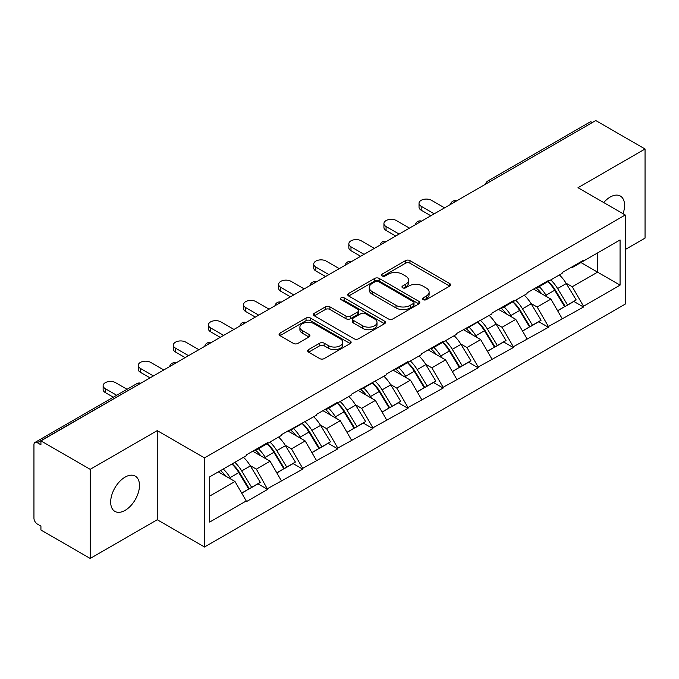 <?xml version="1.0" encoding="UTF-8"?>
<svg xmlns="http://www.w3.org/2000/svg" width="679" height="679" viewBox="0 0 679 679"><rect width="100%" height="100%" fill="white"/><g stroke="black" fill="none" stroke-linecap="round" stroke-linejoin="round"><path stroke-width="1.02" d="M423.153 299.66A2.19 1.265 0 0 0 426.242 299.66L449.71 286.105A3.123 1.799 0 0 0 450.627 284.832A3.123 1.799 0 0 0 449.71 283.559L409.955 260.609A3.123 1.799 0 0 0 405.541 260.609L382.073 274.155A2.19 1.265 0 0 0 381.428 275.046A2.19 1.265 0 0 0 382.073 275.937A2.19 1.265 0 0 0 385.163 275.937L388.201 274.189A9.998 5.771 0 0 1 402.333 274.189L405.652 276.098A9.998 5.771 0 0 1 408.58 280.181A9.998 5.771 0 0 1 405.652 284.263L402.613 286.012A2.19 1.265 0 0 0 401.968 286.903A2.19 1.265 0 0 0 402.613 287.803A2.19 1.265 0 0 0 405.702 287.803L408.741 286.046A9.998 5.771 0 0 1 422.873 286.046L426.191 287.955A9.998 5.771 0 0 1 429.111 292.038A9.998 5.771 0 0 1 426.191 296.12L423.153 297.869A2.19 1.265 0 0 0 422.508 298.768A2.19 1.265 0 0 0 423.153 299.66L423.153 297.869M125.072 477.133A20.362 11.755 -60 0 1 135.257 476.123A20.362 11.755 -60 0 1 138.38 492.445A20.362 11.755 -60 0 1 125.072 510.387A20.362 11.755 -60 0 1 114.895 511.397A20.362 11.755 -60 0 1 111.772 495.076A20.362 11.755 -60 0 1 125.072 477.133M603.716 202.554A20.362 11.755 -60 0 1 610.175 197.063A20.362 11.755 -60 0 1 620.36 196.053A20.362 11.755 -60 0 1 623.042 213.715M308.58 349.609A3.123 1.799 0 0 0 307.672 350.882A3.123 1.799 0 0 0 308.58 352.155L319.733 358.597A3.123 1.799 0 0 0 324.155 358.597L350.211 343.549A3.123 1.799 0 0 0 351.128 342.275A3.123 1.799 0 0 0 350.211 341.002L310.464 318.052A3.123 1.799 0 0 0 306.042 318.052L279.986 333.092A3.123 1.799 0 0 0 279.069 334.374A3.123 1.799 0 0 0 279.986 335.647L293.455 343.421A3.123 1.799 0 0 0 297.869 343.421L309.021 336.988A3.123 1.799 0 0 0 309.938 335.706A3.123 1.799 0 0 0 309.021 334.433L302.342 330.58A8.352 4.821 0 0 1 299.897 327.168A8.352 4.821 0 0 1 305.058 322.712A8.352 4.821 0 0 1 314.156 323.756L340.332 338.863A8.352 4.821 0 0 1 342.776 342.275A8.352 4.821 0 0 1 337.624 346.731A8.352 4.821 0 0 1 328.517 345.687L324.155 343.167A3.123 1.799 0 0 0 319.733 343.167L308.58 349.609L308.58 352.155M157.248 430.622L90.197 469.333L40.927 440.892L595.772 120.548L645.05 148.998L577.999 187.71L625.249 214.988L204.498 457.909L157.248 430.622L157.248 519.741L204.498 547.019L204.498 457.909M388.422 318.943A3.123 1.799 0 0 0 392.835 318.943L418.901 303.895A3.123 1.799 0 0 0 419.817 302.622A3.123 1.799 0 0 0 418.901 301.349L379.145 278.398A3.123 1.799 0 0 0 374.732 278.398L348.666 293.438A3.123 1.799 0 0 0 347.75 294.72A3.123 1.799 0 0 0 348.666 295.993L388.422 318.943M341.919 300.126A2.19 1.265 0 0 1 344.143 300.441L344.143 297.843L384.56 321.175A3.123 1.799 0 0 1 385.468 322.449A3.123 1.799 0 0 1 384.56 323.722L358.495 338.77A3.123 1.799 0 0 1 354.082 338.77L314.326 315.82L314.326 313.265A3.123 1.799 0 0 0 313.409 314.547A3.123 1.799 0 0 0 314.326 315.82M314.326 313.265L325.479 306.832A3.123 1.799 0 0 1 329.892 306.832L346.018 316.134A3.123 1.799 0 0 0 350.432 316.134L357.833 311.865A3.123 1.799 0 0 0 358.75 310.592A3.123 1.799 0 0 0 357.833 309.318L341.045 299.626A2.19 1.265 0 0 1 340.408 298.735A2.19 1.265 0 0 1 341.758 297.563A2.19 1.265 0 0 1 344.143 297.843M204.498 547.019L625.249 304.099L625.249 214.988M232.108 463.918A21.321 12.307 -120 0 1 239.407 472.457L249.337 488.863L258.003 483.855L267.611 489.406L256.365 469.147L250.127 465.548M267.611 489.406L246.239 501.747L246.239 500.966L209.675 522.075L209.675 476.87L246.239 455.762L246.239 454.981L267.611 442.64L267.611 443.421L281.335 435.494L281.335 434.721L316.439 415.234L316.439 414.453L337.811 402.112L337.811 402.893L351.535 394.966L351.535 394.185L386.64 374.706L386.64 373.925L408.011 361.584L408.011 362.365L421.735 354.438L421.735 353.657L443.115 341.316L443.115 342.097L456.84 334.17L456.84 333.397L491.936 313.91L491.936 313.129L513.316 300.789L513.316 301.569L527.04 293.642L527.04 292.861L548.411 280.52L548.411 281.301L562.136 273.382L562.136 272.602L583.516 260.261L583.516 261.042L620.071 239.933L620.071 285.138L583.516 306.246L572.261 286.759L566.031 283.16M548.004 281.539A21.321 12.307 -120 0 1 555.303 290.069L565.242 306.475L573.899 301.476L583.516 307.027L583.516 306.246M583.516 307.027L548.411 326.514L537.165 307.027L530.927 303.428M512.908 301.807A21.321 12.307 -120 0 1 520.207 310.337L530.138 326.743L538.803 321.744L548.411 327.286L548.411 326.514M548.411 327.286L513.316 346.774L502.061 327.286L495.831 323.688M477.804 322.067A21.321 12.307 -120 0 1 485.103 330.605L495.042 347.003L503.699 342.004L513.316 347.555L513.316 346.774M513.316 347.555L478.211 367.042L466.965 347.555L460.727 343.956M442.708 342.335A21.321 12.307 -120 0 1 450.007 350.865L459.938 367.271L468.603 362.272L478.211 367.823L478.211 367.042M478.211 367.823L443.115 387.302L431.861 367.823L425.631 364.224M407.604 362.594A21.321 12.307 -120 0 1 414.903 371.133L424.842 387.539L433.499 382.532L443.115 388.082L443.115 387.302M443.115 388.082L408.011 407.57L396.765 388.082L390.527 384.484M372.508 382.863A21.321 12.307 -120 0 1 379.807 391.393L389.738 407.799L398.403 402.8L408.011 408.351L408.011 407.57M408.011 408.351L372.915 427.838L361.661 408.351L355.431 404.752M337.404 403.131A21.321 12.307 -120 0 1 344.703 411.661L354.642 428.067L363.299 423.068L372.915 428.61L372.915 427.838M372.915 428.61L337.811 448.098L326.565 428.61L320.327 425.012M302.308 423.39A21.321 12.307 -120 0 1 309.607 431.929L319.537 448.327L328.203 443.328L337.811 448.878L337.811 448.098M337.811 448.878L302.715 468.366L291.461 448.878L285.231 445.28M267.203 443.659A21.321 12.307 -120 0 1 274.503 452.189L284.442 468.595L293.099 463.596L302.715 469.147L302.715 468.366M302.715 469.147L267.611 488.625M255.686 449.523L256.365 449.914L267.611 443.421M256.365 469.147L270.089 461.219L252.766 451.212M281.335 480.707L270.089 461.219M290.79 429.264L291.461 429.654L302.715 423.153M291.461 448.878L305.185 440.951L287.862 430.953M316.439 460.438L305.185 440.951M325.886 408.996L326.565 409.386L337.811 402.893M326.565 428.61L340.289 420.691L322.958 410.685M351.535 440.179L340.289 420.691M360.99 388.736L361.661 389.126L372.915 382.625M361.661 408.351L375.385 400.423L358.062 390.425M386.64 419.911L375.385 400.423M396.086 368.468L396.765 368.858L408.011 362.365M396.765 388.082L410.489 380.164L393.158 370.157M421.735 399.642L410.489 380.164M431.19 348.2L431.861 348.59L443.115 342.097M431.861 367.823L445.585 359.895L428.262 349.889M456.84 379.383L445.585 359.895M466.286 327.94L466.965 328.33L478.211 321.829M466.965 347.555L480.69 339.627L463.358 329.629M491.936 359.115L480.69 339.627M501.391 307.672L502.061 308.062L513.316 301.569M502.061 327.286L515.785 319.368L498.462 309.361M527.04 338.855L515.785 319.368M536.486 287.412L537.165 287.803L548.411 281.301M537.165 307.027L550.89 299.099L533.558 289.101M562.136 318.587L550.89 299.099M592.402 122.5L490.476 181.344M489.041 182.176A4.77 2.758 120 0 1 490.246 181.217A4.77 2.758 60 0 0 487.861 180.979L589.788 122.135A4.77 2.758 60 0 1 592.173 122.364M571.591 267.144L572.261 267.534L583.516 261.042M572.261 286.759L597.571 272.143L597.571 252.919L620.071 239.933M580.927 262.535L620.071 285.138M625.249 249.541L645.05 238.108L645.05 148.998M90.197 469.333L90.197 558.452L40.927 530.002L40.927 526.106L37.328 524.027A4.77 2.758 -120 0 1 33.95 518.179L33.95 444.652A4.77 2.758 -120 0 1 34.935 442.47A4.77 2.758 -120 0 1 37.328 442.708L40.927 444.787L40.927 440.892M90.197 558.452L157.248 519.741M209.675 496.094L234.985 481.487L218.341 471.871M246.239 500.966L234.985 481.487M554.811 290.451L555.923 291.096M519.707 310.719L520.827 311.364M484.611 330.987L485.723 331.624M449.506 351.247L450.627 351.892M414.411 371.515L415.523 372.16M379.306 391.775L380.427 392.42M344.211 412.043L345.322 412.688M309.106 432.311L310.227 432.947M274.01 452.57L275.122 453.216M238.906 472.839L240.026 473.484M424.027 299.965L426.191 298.718A9.998 5.771 0 0 0 429.111 294.635L429.111 292.038M408.58 280.181L408.58 282.778A9.998 5.771 0 0 1 405.652 286.861L403.487 288.108M449.668 286.131L409.955 263.206A3.123 1.799 0 0 0 405.541 263.206L382.948 276.251M418.858 303.92L379.145 280.996A3.123 1.799 0 0 0 374.732 280.996L348.709 296.019M413.375 303.513A2.19 1.265 0 0 0 414.02 302.622A2.19 1.265 0 0 0 413.375 301.731L378.483 281.581A2.19 1.265 0 0 0 375.394 281.581L372.185 283.432A9.998 5.771 0 0 0 369.266 287.514A9.998 5.771 0 0 0 372.185 291.588L396.044 305.363A9.998 5.771 0 0 0 410.175 305.363L413.375 303.513L413.375 306.11A2.19 1.265 0 0 0 414.02 305.219L414.02 302.622M369.266 287.514L369.266 290.111A9.998 5.771 0 0 0 372.185 294.194L372.185 291.588M413.375 306.11L410.175 307.96A9.998 5.771 0 0 1 396.044 307.96L372.185 294.194M314.369 315.845L325.479 309.429L325.479 306.832M358.75 310.592L358.75 313.189A3.123 1.799 0 0 1 357.833 314.462L350.432 318.74A3.123 1.799 0 0 1 346.018 318.74L329.892 309.429A3.123 1.799 0 0 0 325.479 309.429M344.143 300.441L384.518 323.747M362.747 325.793A8.352 4.821 0 0 0 371.854 326.845A8.352 4.821 0 0 0 377.006 322.389A8.352 4.821 0 0 0 374.562 318.977L365.344 313.647A3.123 1.799 0 0 0 360.922 313.647L353.53 317.925A3.123 1.799 0 0 0 352.613 319.198A3.123 1.799 0 0 0 353.53 320.471L362.747 325.793L362.747 328.398A8.352 4.821 0 0 0 371.854 329.442A8.352 4.821 0 0 0 377.006 324.986L377.006 322.389M352.613 319.198L352.613 321.795A3.123 1.799 0 0 0 353.53 323.068L353.53 320.471M362.747 328.398L353.53 323.068M342.776 342.275L342.776 344.873A8.352 4.821 0 0 1 337.624 349.329A8.352 4.821 0 0 1 328.517 348.285L324.155 345.764A3.123 1.799 0 0 0 319.733 345.764L308.622 352.18M299.897 327.168L299.897 329.765A8.352 4.821 0 0 0 302.342 333.177L302.342 330.58M308.987 337.013L302.342 333.177M350.169 343.574L310.464 320.649A3.123 1.799 0 0 0 306.042 320.649L280.028 335.672M421.175 206.289L421.175 210.184A7.316 4.227 180 0 1 419.028 207.197L419.028 203.301A7.316 4.227 0 0 0 421.175 206.289L434.221 213.817M444.575 207.842L431.521 200.313A7.316 4.227 0 0 0 423.552 199.397A7.316 4.227 0 0 0 419.028 203.301M559.428 274.944A26.091 15.065 60 0 1 566.261 283.542L557.603 288.541A26.091 15.065 -120 0 0 550.762 279.943M557.603 288.541L567.534 304.947L576.199 299.948L566.261 283.542M565.242 306.475L567.534 304.947M573.899 301.476L576.199 299.948M535.841 287.777A21.321 12.307 60 0 1 541.723 293.812M539.177 286.64A26.091 15.065 60 0 1 546.018 295.238L546.994 296.85M557.671 310.846L564.614 306.636L554.675 290.23A26.091 15.065 -120 0 0 547.843 281.632M564.614 306.636L557.586 310.693M421.175 210.184L430.851 215.769M386.071 226.548L386.071 230.444A7.316 4.227 180 0 1 383.932 227.457L383.932 223.561A7.316 4.227 0 0 0 386.071 226.548L399.125 234.085M409.471 228.11L396.426 220.573A7.316 4.227 0 0 0 388.447 219.657A7.316 4.227 0 0 0 383.932 223.561M524.324 295.212A26.091 15.065 60 0 1 531.165 303.81L522.499 308.809A26.091 15.065 -120 0 0 515.667 300.211M522.499 308.809L532.438 325.216L541.104 320.216L531.165 303.81M530.138 326.743L532.438 325.216M538.803 321.744L541.104 320.216M500.746 308.045A21.321 12.307 60 0 1 506.627 314.08M504.073 306.9A26.091 15.065 60 0 1 510.914 315.497L511.89 317.118M522.567 331.114L529.51 326.905L519.579 310.498A26.091 15.065 -120 0 0 512.738 301.9M529.51 326.905L522.482 330.962M386.071 230.444L395.747 236.029M350.975 246.817L350.975 250.712A7.316 4.227 180 0 1 348.828 247.725L348.828 243.829A7.316 4.227 0 0 0 350.975 246.817L364.02 254.345M374.375 248.37L361.321 240.841A7.316 4.227 0 0 0 353.352 239.925A7.316 4.227 0 0 0 348.828 243.829M489.228 315.472A26.091 15.065 60 0 1 496.06 324.07L487.403 329.077A26.091 15.065 -120 0 0 480.562 320.48M487.403 329.077L497.334 345.484L505.999 340.476L496.06 324.07M495.042 347.003L497.334 345.484M503.699 342.004L505.999 340.476M465.65 328.305A21.321 12.307 60 0 1 471.523 334.34M468.977 327.168A26.091 15.065 60 0 1 475.818 335.766L476.794 337.378M487.471 351.374L494.414 347.173L484.475 330.766A26.091 15.065 -120 0 0 477.643 322.16M494.414 347.173L487.386 351.23M350.975 250.712L360.651 256.297M315.871 267.076L315.871 270.98A7.316 4.227 180 0 1 313.732 267.993L313.732 264.089A7.316 4.227 0 0 0 315.871 267.076L328.925 274.613M339.271 268.638L326.226 261.101A7.316 4.227 0 0 0 318.247 260.184A7.316 4.227 0 0 0 313.732 264.089M454.124 335.74A26.091 15.065 60 0 1 460.965 344.338L452.299 349.337A26.091 15.065 -120 0 0 445.466 340.739M452.299 349.337L462.238 365.743L470.903 360.744L460.965 344.338M459.938 367.271L462.238 365.743M468.603 362.272L470.903 360.744M430.545 348.573A21.321 12.307 60 0 1 436.427 354.608M433.873 347.427A26.091 15.065 60 0 1 440.713 356.025L441.69 357.646M452.367 371.642L459.31 367.432L449.379 351.026A26.091 15.065 -120 0 0 442.538 342.428M459.31 367.432L452.282 371.489M315.871 270.98L325.547 276.565M280.775 287.344L280.775 291.24A7.316 4.227 180 0 1 278.628 288.252L278.628 284.357A7.316 4.227 0 0 0 280.775 287.344L293.82 294.881M304.175 288.906L291.121 281.369A7.316 4.227 0 0 0 283.151 280.452A7.316 4.227 0 0 0 278.628 284.357M419.028 356A26.091 15.065 60 0 1 425.86 364.606L417.203 369.605A26.091 15.065 -120 0 0 410.362 361.007M417.203 369.605L427.133 386.012L435.799 381.012L425.86 364.606M424.842 387.539L427.133 386.012M433.499 382.532L435.799 381.012M395.45 368.841A21.321 12.307 60 0 1 401.323 374.867M398.777 367.695A26.091 15.065 60 0 1 405.618 376.293L406.594 377.914M417.271 391.91L424.214 387.701L414.275 371.294A26.091 15.065 -120 0 0 407.442 362.696M424.214 387.701L417.186 391.758M280.775 291.24L290.451 296.825M245.679 307.612L245.679 311.508A7.316 4.227 180 0 1 243.532 308.521L243.532 304.625A7.316 4.227 0 0 0 245.679 307.612L258.724 315.141M269.071 309.166L256.025 301.637A7.316 4.227 0 0 0 248.047 300.721A7.316 4.227 0 0 0 243.532 304.625M383.924 376.268A26.091 15.065 60 0 1 390.764 384.866L382.099 389.865A26.091 15.065 -120 0 0 375.266 381.267M382.099 389.865L392.038 406.271L400.703 401.272L390.764 384.866M389.738 407.799L392.038 406.271M398.403 402.8L400.703 401.272M360.345 389.101A21.321 12.307 60 0 1 366.227 395.136M363.672 387.964A26.091 15.065 60 0 1 370.513 396.561L371.498 398.174M382.167 412.17L389.109 407.96L379.179 391.554A26.091 15.065 -120 0 0 372.338 382.956M389.109 407.96L382.082 412.017M245.679 311.508L255.346 317.093M210.575 327.872L210.575 331.768A7.316 4.227 180 0 1 208.428 328.78L208.428 324.885A7.316 4.227 0 0 0 210.575 327.872L223.629 335.409M233.975 329.434L220.921 321.897A7.316 4.227 0 0 0 212.951 320.98A7.316 4.227 0 0 0 208.428 324.885M348.828 396.536A26.091 15.065 60 0 1 355.66 405.134L347.003 410.133A26.091 15.065 -120 0 0 340.162 401.535M347.003 410.133L356.933 426.539L365.599 421.54L355.66 405.134M354.642 428.067L356.933 426.539M363.299 423.068L365.599 421.54M325.249 409.369A21.321 12.307 60 0 1 331.123 415.404M328.577 408.223A26.091 15.065 60 0 1 335.418 416.821L336.394 418.442M347.071 432.438L354.014 428.228L344.075 411.822A26.091 15.065 -120 0 0 337.242 403.224M354.014 428.228L346.986 432.285M210.575 331.768L220.251 337.353M175.479 348.14L175.479 352.036A7.316 4.227 180 0 1 173.332 349.048L173.332 345.153A7.316 4.227 0 0 0 175.479 348.14L188.524 355.669M198.871 349.693L185.825 342.165A7.316 4.227 0 0 0 177.847 341.248A7.316 4.227 0 0 0 173.332 345.153M313.723 416.796A26.091 15.065 60 0 1 320.564 425.394L311.899 430.401A26.091 15.065 -120 0 0 305.066 421.803M311.899 430.401L321.838 446.807L330.503 441.8L320.564 425.394M319.537 448.327L321.838 446.807M328.203 443.328L330.503 441.8M290.145 429.629A21.321 12.307 60 0 1 296.027 435.663M293.472 428.491A26.091 15.065 60 0 1 300.313 437.089L301.298 438.702M311.967 452.698L318.909 448.496L308.979 432.09A26.091 15.065 -120 0 0 302.138 423.492M318.909 448.496L311.882 452.554M175.479 352.036L185.146 357.621M140.375 368.4L140.375 372.304A7.316 4.227 180 0 1 138.227 369.317L138.227 365.412A7.316 4.227 0 0 0 140.375 368.4L153.429 375.937M163.775 369.962L150.721 362.425A7.316 4.227 0 0 0 142.751 361.508A7.316 4.227 0 0 0 138.227 365.412M278.628 437.064A26.091 15.065 60 0 1 285.46 445.662L276.803 450.661A26.091 15.065 -120 0 0 269.962 442.063M276.803 450.661L286.742 467.067L295.399 462.068L285.46 445.662M284.442 468.595L286.742 467.067M293.099 463.596L295.399 462.068M255.049 449.897A21.321 12.307 60 0 1 260.923 455.932M258.376 448.751A26.091 15.065 60 0 1 265.217 457.349L266.193 458.97M276.871 472.966L283.814 468.756L273.875 452.35A26.091 15.065 -120 0 0 267.042 443.752M283.814 468.756L276.786 472.813M140.375 372.304L150.051 377.889M105.279 388.668L105.279 392.564A7.316 4.227 180 0 1 103.132 389.576L103.132 385.68A7.316 4.227 0 0 0 105.279 388.668L116.703 395.263M127.049 389.288L115.625 382.693A7.316 4.227 0 0 0 107.647 381.776A7.316 4.227 0 0 0 103.132 385.68M243.523 457.332A26.091 15.065 60 0 1 250.364 465.93L241.699 470.929A26.091 15.065 -120 0 0 234.866 462.331M241.699 470.929L251.637 487.335L260.303 482.336L250.364 465.93M249.337 488.863L251.637 487.335M258.003 483.855L260.303 482.336M220.514 470.615A21.321 12.307 60 0 1 225.827 476.191M223.272 469.019A26.091 15.065 60 0 1 230.113 477.617L231.098 479.238M241.766 493.234L248.709 489.024L238.779 472.618A26.091 15.065 -120 0 0 231.938 464.02M248.709 489.024L241.682 493.081M105.279 392.564L113.325 397.215M139.475 383.991L37.328 442.708M140.46 383.423A4.77 2.758 -60 0 0 139.246 383.864A4.77 2.758 -120 0 0 136.861 383.627L34.935 442.47M453.937 202.435A4.77 2.758 120 0 1 455.151 201.476A4.77 2.758 -60 0 1 456.364 201.035M418.841 222.704A4.77 2.758 120 0 1 420.046 221.744A4.77 2.758 -60 0 1 421.26 221.303M383.737 242.963A4.77 2.758 120 0 1 384.951 242.004A4.77 2.758 -60 0 1 386.164 241.571M348.641 263.231A4.77 2.758 120 0 1 349.846 262.272A4.77 2.758 -60 0 1 351.06 261.831M313.537 283.499A4.77 2.758 120 0 1 314.75 282.54A4.77 2.758 -60 0 1 315.964 282.099M278.441 303.759A4.77 2.758 120 0 1 279.646 302.8A4.77 2.758 -60 0 1 280.86 302.359M243.337 324.027A4.77 2.758 120 0 1 244.55 323.068A4.77 2.758 -60 0 1 245.764 322.627M208.241 344.287A4.77 2.758 120 0 1 209.446 343.328A4.77 2.758 -60 0 1 210.66 342.895M173.137 364.555A4.77 2.758 120 0 1 174.35 363.596A4.77 2.758 -60 0 1 175.564 363.155M426.191 298.718L426.191 296.12M402.613 287.803L402.613 286.012M405.652 286.861L405.652 284.263M382.073 275.937L382.073 274.155M405.541 263.206L405.541 260.609M409.955 263.206L409.955 260.609M449.71 286.105L449.71 283.559M348.666 295.993L348.666 293.438M374.732 280.996L374.732 278.398M379.145 280.996L379.145 278.398M418.901 303.895L418.901 301.349M396.044 307.96L396.044 305.363M410.175 307.96L410.175 305.363M329.892 309.429L329.892 306.832M346.018 318.74L346.018 316.134M350.432 318.74L350.432 316.134M357.833 314.462L357.833 311.865M384.56 323.722L384.56 321.175M319.733 345.764L319.733 343.167M324.155 345.764L324.155 343.167M328.517 348.285L328.517 345.687M309.021 336.988L309.021 334.433M279.986 335.647L279.986 333.092M306.042 320.649L306.042 318.052M310.464 320.649L310.464 318.052M350.211 343.549L350.211 341.002M554.675 290.23L546.018 295.238M519.579 310.498L510.914 315.497M484.475 330.766L475.818 335.766M449.379 351.026L440.713 356.025M414.275 371.294L405.618 376.293M379.179 391.554L370.513 396.561M344.075 411.822L335.418 416.821M308.979 432.09L300.313 437.089M273.875 452.35L265.217 457.349M238.779 472.618L230.113 477.617M487.861 180.979A4.77 4.77 0 0 0 485.57 184.179M456.678 200.857A4.77 4.77 0 0 0 450.466 204.438M421.583 221.116A4.77 4.77 0 0 0 415.37 224.707M386.478 241.384A4.77 4.77 0 0 0 380.265 244.966M351.382 261.653A4.77 4.77 0 0 0 345.17 265.234M316.278 281.912A4.77 4.77 0 0 0 310.065 285.503M281.182 302.18A4.77 4.77 0 0 0 274.97 305.762M246.078 322.44A4.77 4.77 0 0 0 239.874 326.03M210.982 342.708A4.77 4.77 0 0 0 204.769 346.29M175.878 362.976A4.77 4.77 0 0 0 169.674 366.558M140.782 383.236A4.77 4.77 0 0 0 136.861 383.627"/></g></svg>
